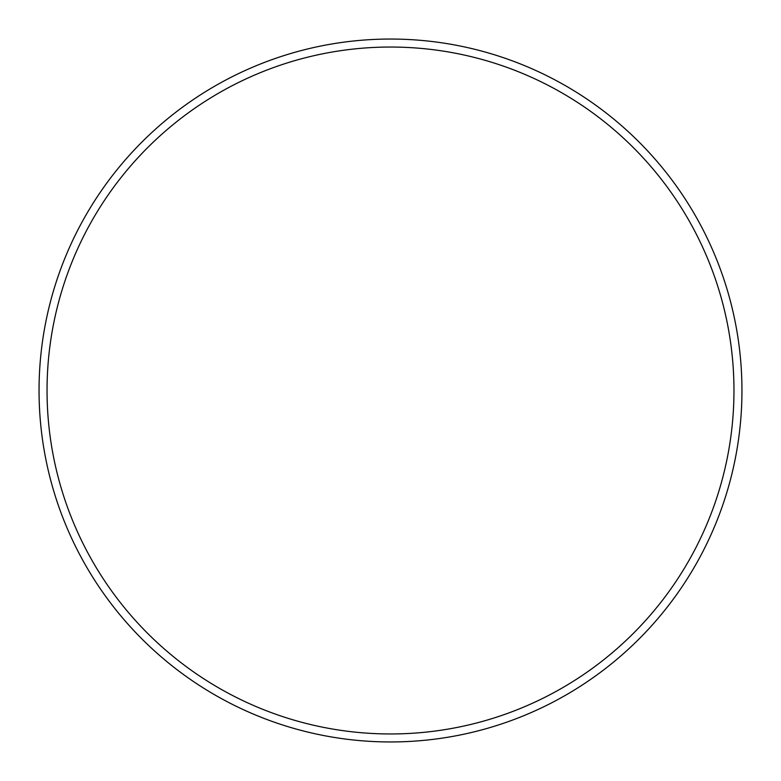 <?xml version="1.0" encoding="UTF-8"?>
<svg xmlns="http://www.w3.org/2000/svg" width="781" height="781" viewBox="0 0 781 781"><rect width="100%" height="100%" fill="white"/><g stroke="black" fill="none" stroke-linecap="round" stroke-linejoin="round"><path stroke-width="1.17" d="M733.964 390.5A343.464 343.464 0 0 1 218.768 687.944A343.464 343.464 0 0 1 218.768 93.056A343.464 343.464 0 0 1 733.964 390.5M741.95 390.5A351.45 351.45 0 0 1 214.775 694.865A351.45 351.45 0 0 1 214.775 86.135A351.45 351.45 0 0 1 741.95 390.5"/></g></svg>
